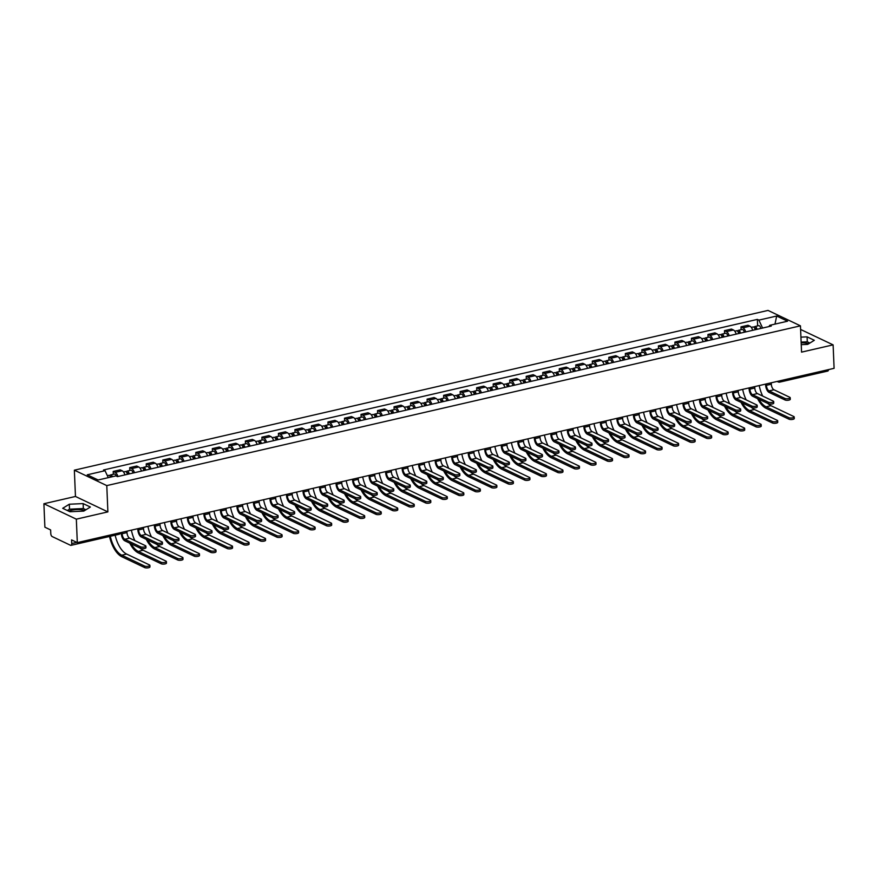 <?xml version="1.0" encoding="UTF-8"?>
<svg xmlns="http://www.w3.org/2000/svg" width="878" height="878" viewBox="0 0 878 878"><rect width="100%" height="100%" fill="white"/><g stroke="black" fill="none" stroke-linecap="round" stroke-linejoin="round"><path stroke-width="1.32" d="M801.164 342.826A9.691 3.04 177.6 0 1 808.594 343.825M68.769 511.194A9.691 3.04 177.6 0 1 71.678 510.217A9.691 3.04 177.6 0 1 84.639 510.557M43.9 503.742L76.331 519.161L77.308 542.615L834.1 368.321L833.112 344.867L801.559 352.133L800.451 325.837L768.03 310.417L74.356 470.18L75.464 496.465L43.9 503.742L44.888 527.195L50.628 529.928L50.781 533.583A2.48 1.207 -103 0 0 52.175 536.557L70.525 545.282A2.48 1.207 -103 0 0 70.986 545.348A2.48 1.207 -103 0 0 71.722 543.548L76.803 542.374M833.112 344.867L800.604 329.459M76.331 519.161L107.884 511.885L106.787 485.6L800.451 325.837M77.308 542.615L71.568 539.893L71.722 543.548M828.514 369.616A2.48 1.207 77 0 1 827.778 371.054L779.796 382.106A2.48 1.207 -103 0 0 780.542 380.657M752.709 330.315A5.718 2.777 -103 0 0 749.955 326.188L747.979 325.244L740.988 326.857L742.964 327.801A5.718 2.777 77 0 1 745.718 331.917M741.109 329.711L740.988 326.857M736.192 334.112A5.718 2.777 -103 0 0 733.437 329.996L731.462 329.052L724.471 330.666L726.446 331.61A5.718 2.777 77 0 1 729.201 335.725M724.591 333.519L724.471 330.666M719.675 337.92A5.718 2.777 -103 0 0 716.92 333.805L714.933 332.861L707.953 334.463L709.929 335.407A5.718 2.777 77 0 1 712.684 339.534M708.063 337.328L707.953 334.463M703.146 341.729A5.718 2.777 -103 0 0 700.392 337.602L698.416 336.658L691.425 338.271L693.411 339.215A5.718 2.777 77 0 1 696.155 343.342M691.546 341.125L691.425 338.271M686.629 345.537A5.718 2.777 -103 0 0 683.874 341.41L681.899 340.466L674.908 342.08L676.883 343.024A5.718 2.777 77 0 1 679.638 347.139M675.028 344.933L674.908 342.08M670.112 349.334A5.718 2.777 -103 0 0 667.357 345.219L665.37 344.275L658.39 345.888L660.366 346.821A5.718 2.777 77 0 1 663.12 350.948M658.511 348.742L658.39 345.888M653.583 353.143A5.718 2.777 -103 0 0 650.828 349.016L648.853 348.083L641.862 349.685L643.848 350.629A5.718 2.777 77 0 1 646.592 354.756M641.983 352.539L641.862 349.685M637.066 356.951A5.718 2.777 -103 0 0 634.311 352.824L632.336 351.88L625.345 353.494L627.32 354.438A5.718 2.777 77 0 1 630.075 358.553M625.465 356.347L625.345 353.494M620.548 360.748A5.718 2.777 -103 0 0 617.794 356.633L615.818 355.689L608.827 357.302L610.803 358.235A5.718 2.777 77 0 1 613.557 362.362M608.948 360.156L608.827 357.302M604.02 364.557A5.718 2.777 -103 0 0 601.265 360.43L599.29 359.497L592.299 361.099L594.285 362.043A5.718 2.777 77 0 1 597.029 366.17M592.42 363.953L592.299 361.099M587.503 368.365A5.718 2.777 -103 0 0 584.748 364.238L582.772 363.294L575.781 364.908L577.757 365.852A5.718 2.777 77 0 1 580.512 369.967M575.902 367.761L575.781 364.908M570.985 372.162A5.718 2.777 -103 0 0 568.231 368.047L566.255 367.103L559.264 368.716L561.24 369.649A5.718 2.777 77 0 1 563.994 373.776M559.385 371.57L559.264 368.716M554.457 375.971A5.718 2.777 -103 0 0 551.702 371.844L549.727 370.911L542.736 372.513L544.722 373.457A5.718 2.777 77 0 1 547.466 377.584M542.856 375.378L542.736 372.513M537.94 379.779A5.718 2.777 -103 0 0 535.185 375.652L533.209 374.708L526.218 376.322L528.194 377.266A5.718 2.777 77 0 1 530.949 381.381M526.339 379.175L526.218 376.322M521.422 383.576A5.718 2.777 -103 0 0 518.668 379.461L516.692 378.517L509.701 380.13L511.676 381.063A5.718 2.777 77 0 1 514.431 385.19M509.822 382.984L509.701 380.13M504.894 387.385A5.718 2.777 -103 0 0 502.139 383.258L500.164 382.325L493.173 383.927L495.159 384.871A5.718 2.777 77 0 1 497.903 388.998M493.293 386.792L493.173 383.927M488.377 391.193A5.718 2.777 -103 0 0 485.622 387.066L483.646 386.122L476.655 387.736L478.631 388.68A5.718 2.777 77 0 1 481.385 392.795M476.776 390.589L476.655 387.736M471.859 394.99A5.718 2.777 -103 0 0 469.104 390.875L467.129 389.931L460.138 391.544L462.113 392.488A5.718 2.777 77 0 1 464.868 396.604M460.259 394.398L460.138 391.544M455.331 398.799A5.718 2.777 -103 0 0 452.576 394.683L450.601 393.739L443.609 395.352L445.596 396.285A5.718 2.777 77 0 1 448.34 400.412M443.73 398.206L443.609 395.352M438.813 402.607A5.718 2.777 -103 0 0 436.059 398.48L434.083 397.547L427.092 399.15L429.068 400.094A5.718 2.777 77 0 1 431.822 404.22M427.213 402.003L427.092 399.15M422.296 406.415A5.718 2.777 -103 0 0 419.541 402.289L417.566 401.345L410.575 402.958L412.55 403.902A5.718 2.777 77 0 1 415.305 408.018M410.695 405.812L410.575 402.958M405.768 410.213A5.718 2.777 -103 0 0 403.013 406.097L401.037 405.153L394.046 406.766L396.033 407.699A5.718 2.777 77 0 1 398.777 411.826M394.167 409.62L394.046 406.766M389.25 414.021A5.718 2.777 -103 0 0 386.496 409.894L384.52 408.961L377.529 410.564L379.505 411.508A5.718 2.777 77 0 1 382.259 415.634M377.65 413.417L377.529 410.564M372.733 417.829A5.718 2.777 -103 0 0 369.978 413.703L368.003 412.759L361.012 414.372L362.987 415.316A5.718 2.777 77 0 1 365.742 419.432M361.132 417.226L361.012 414.372M356.205 421.627A5.718 2.777 -103 0 0 353.461 417.511L351.474 416.567L344.483 418.18L346.47 419.113A5.718 2.777 77 0 1 349.214 423.24M344.604 421.034L344.483 418.18M339.687 425.435A5.718 2.777 -103 0 0 336.932 421.308L334.957 420.375L327.966 421.978L329.941 422.922A5.718 2.777 77 0 1 332.696 427.048M328.087 424.831L327.966 421.978M323.17 429.243A5.718 2.777 -103 0 0 320.415 425.117L318.44 424.173L311.449 425.786L313.424 426.73A5.718 2.777 77 0 1 316.179 430.846M311.569 428.64L311.449 425.786M306.641 433.041A5.718 2.777 -103 0 0 303.898 428.925L301.911 427.981L294.92 429.594L296.907 430.527A5.718 2.777 77 0 1 299.65 434.654M295.041 432.448L294.92 429.594M290.124 436.849A5.718 2.777 -103 0 0 287.369 432.722L285.394 431.789L278.403 433.392L280.378 434.336A5.718 2.777 77 0 1 283.133 438.462M278.524 436.256L278.403 433.392M273.607 440.657A5.718 2.777 -103 0 0 270.852 436.531L268.877 435.587L261.885 437.2L263.861 438.144A5.718 2.777 77 0 1 266.616 442.26M262.006 440.054L261.885 437.2M257.078 444.455A5.718 2.777 -103 0 0 254.335 440.339L252.348 439.395L245.357 441.008L247.344 441.952A5.718 2.777 77 0 1 250.087 446.068M245.478 443.862L245.357 441.008M240.561 448.263A5.718 2.777 -103 0 0 237.806 444.147L235.831 443.203L228.84 444.806L230.815 445.75A5.718 2.777 77 0 1 233.57 449.876M228.96 447.67L228.84 444.806M224.044 452.071A5.718 2.777 -103 0 0 221.289 447.945L219.313 447.012L212.322 448.614L214.298 449.558A5.718 2.777 77 0 1 217.053 453.685M212.443 451.468L212.322 448.614M207.515 455.88A5.718 2.777 -103 0 0 204.772 451.753L202.785 450.809L195.794 452.422L197.78 453.366A5.718 2.777 77 0 1 200.535 457.482M195.915 455.276L195.794 452.422M190.998 459.677A5.718 2.777 -103 0 0 188.243 455.561L186.268 454.617L179.277 456.231L181.252 457.164A5.718 2.777 77 0 1 184.007 461.29M179.397 459.084L179.277 456.231M174.481 463.485A5.718 2.777 -103 0 0 171.726 459.359L169.75 458.426L162.759 460.028L164.735 460.972A5.718 2.777 77 0 1 167.489 465.099M162.88 462.882L162.759 460.028M157.952 467.294A5.718 2.777 -103 0 0 155.208 463.167L153.222 462.223L146.231 463.836L148.217 464.78A5.718 2.777 77 0 1 150.972 468.896M146.352 466.69L146.231 463.836M141.435 471.091A5.718 2.777 -103 0 0 138.68 466.975L136.705 466.031L129.714 467.645L131.689 468.578A5.718 2.777 77 0 1 134.444 472.704M129.834 470.498L129.714 467.645M124.917 474.899A5.718 2.777 -103 0 0 122.163 470.773L120.187 469.84L113.196 471.442L115.172 472.386A5.718 2.777 77 0 1 117.926 476.513M113.317 474.296L113.196 471.442M762.587 328.01L758.877 320.119L776.679 316.025L787.566 321.205L769.776 325.31L768.898 326.583L762.587 328.043M758.877 320.119L757.363 319.394L103.505 469.982L105.031 470.707L87.24 474.811L98.138 479.992L115.929 475.887L117.454 476.622L771.301 326.034L769.776 325.31M74.356 470.18L106.787 485.6M801.241 344.67L807.716 344.374L814.323 340.302L807.091 336.856L800.934 337.141M75.464 496.465L107.884 511.885M69.922 511.742L83.761 511.106L90.368 507.034L83.136 503.599L69.307 504.224L62.7 508.307L69.922 511.742M757.626 325.914L757.363 319.394M105.031 470.707L108.29 477.654M776.679 316.025L774.989 324.103M809.878 343.035L807.299 341.816L801.142 342.091M807.299 341.816L807.091 336.856M85.923 509.767L83.344 508.549L69.505 509.185L67.354 510.513M69.505 509.185L69.307 504.224M83.344 508.549L83.136 503.599M790.222 397.745L790.288 399.281A2.853 0.9 177.6 0 1 788.225 400.236A2.853 0.9 177.6 0 1 784.998 399.962L784.932 398.425A2.853 0.9 -2.4 0 0 788.159 398.7A2.853 0.9 -2.4 0 0 790.222 397.745A2.853 0.9 -2.4 0 0 789.805 397.306L773.946 389.766A4.664 2.261 77 0 1 771.323 384.191L771.268 382.797M765.572 384.103L765.605 384.915A6.278 3.04 -103 0 0 769.139 392.422L784.998 399.962M784.932 398.425L769.073 390.886A4.664 2.261 77 0 1 766.45 385.31L766.395 383.916M794.206 416.973L794.272 418.51A2.853 0.9 177.6 0 1 792.208 419.464A2.853 0.9 177.6 0 1 788.982 419.19L788.916 417.654A2.853 0.9 -2.4 0 0 792.143 417.928A2.853 0.9 -2.4 0 0 794.206 416.973A2.853 0.9 -2.4 0 0 793.789 416.534L770.95 405.68A22.367 10.854 77 0 1 767.855 403.474M756.254 329.491A1.493 0.724 -103 0 0 755.201 328.131A1.493 0.724 -103 0 0 754.839 328.548M757.023 329.316A3.106 1.504 -103 0 0 754.839 326.55A3.106 1.504 -103 0 0 754.081 327.395M760.831 328.438A3.106 1.504 -103 0 0 758.647 325.672L754.839 326.55M755.223 329.733A3.106 1.504 -103 0 0 753.039 326.967L751.294 327.373M757.56 398.579A23.991 11.633 -103 0 0 766.143 408.336L788.982 419.19M788.916 417.654L766.088 406.799A22.367 10.854 77 0 1 758.888 399.216M762.697 396.077A22.367 10.854 77 0 1 759.207 385.574M773.705 401.553L773.759 403.09A2.853 0.9 177.6 0 1 771.696 404.045A2.853 0.9 177.6 0 1 768.47 403.77L768.404 402.234A2.853 0.9 -2.4 0 0 771.641 402.508A2.853 0.9 -2.4 0 0 773.705 401.553A2.853 0.9 -2.4 0 0 773.277 401.114L757.418 393.574A4.664 2.261 77 0 1 754.806 387.999L754.751 386.605M749.055 387.911L749.088 388.713A6.278 3.04 -103 0 0 752.611 396.23L768.47 403.77M768.404 402.234L752.545 394.694A4.664 2.261 77 0 1 749.933 389.119L749.878 387.725M757.176 405.362L757.242 406.887A2.853 0.9 177.6 0 1 755.179 407.842A2.853 0.9 177.6 0 1 751.952 407.568L751.886 406.042A2.853 0.9 -2.4 0 0 755.113 406.316A2.853 0.9 -2.4 0 0 757.176 405.362A2.853 0.9 -2.4 0 0 756.759 404.923L740.9 397.372A4.664 2.261 77 0 1 738.288 391.797L738.222 390.403M732.537 391.72L732.57 392.521A6.278 3.04 -103 0 0 736.093 400.028L751.952 407.568M751.886 406.042L736.027 398.502A4.664 2.261 77 0 1 733.415 392.916L733.35 391.533M777.688 420.781L777.743 422.318A2.853 0.9 177.6 0 1 775.68 423.262A2.853 0.9 177.6 0 1 772.453 422.998L772.388 421.462A2.853 0.9 -2.4 0 0 775.625 421.736A2.853 0.9 -2.4 0 0 777.688 420.781A2.853 0.9 -2.4 0 0 777.26 420.342L754.432 409.488A22.367 10.854 77 0 1 751.338 407.282M739.737 333.3A1.493 0.724 -103 0 0 738.683 331.928A1.493 0.724 -103 0 0 738.31 332.345M740.505 333.124A3.106 1.504 -103 0 0 738.321 330.358A3.106 1.504 -103 0 0 737.564 331.204M744.314 332.246A3.106 1.504 -103 0 0 742.13 329.48L738.321 330.358M738.705 333.541A3.106 1.504 -103 0 0 736.521 330.776L734.776 331.171M741.043 402.387A23.991 11.633 -103 0 0 749.625 412.133L772.453 422.998M772.388 421.462L749.56 410.608A22.367 10.854 77 0 1 742.371 403.013M746.179 399.885A22.367 10.854 77 0 1 742.678 389.382M761.16 424.59L761.226 426.115A2.853 0.9 177.6 0 1 759.163 427.07A2.853 0.9 177.6 0 1 755.936 426.796L755.87 425.27A2.853 0.9 -2.4 0 0 759.097 425.534A2.853 0.9 -2.4 0 0 761.16 424.59A2.853 0.9 -2.4 0 0 760.743 424.14L737.915 413.286A22.367 10.854 77 0 1 734.809 411.08M723.22 337.108A1.493 0.724 -103 0 0 722.155 335.736A1.493 0.724 -103 0 0 721.793 336.153M723.977 336.932A3.106 1.504 -103 0 0 721.793 334.167A3.106 1.504 -103 0 0 721.047 335.001M727.796 336.054A3.106 1.504 -103 0 0 725.612 333.289L721.793 334.167M722.177 337.339A3.106 1.504 -103 0 0 719.993 334.573L718.248 334.979M724.526 406.185A23.991 11.633 -103 0 0 733.108 415.942L755.936 426.796M755.87 425.27L733.042 414.405A22.367 10.854 77 0 1 725.854 406.821M729.662 403.693A22.367 10.854 77 0 1 726.161 393.179M740.659 409.159L740.725 410.695A2.853 0.9 177.6 0 1 738.661 411.65A2.853 0.9 177.6 0 1 735.435 411.376L735.369 409.839A2.853 0.9 -2.4 0 0 738.596 410.114A2.853 0.9 -2.4 0 0 740.659 409.159A2.853 0.9 -2.4 0 0 740.242 408.72L724.383 401.18A4.664 2.261 77 0 1 721.76 395.605L721.705 394.211M716.009 395.517L716.042 396.329A6.278 3.04 -103 0 0 719.576 403.836L735.435 411.376M735.369 409.839L719.51 402.3A4.664 2.261 77 0 1 716.887 396.724L716.832 395.33M724.141 412.967L724.196 414.504A2.853 0.9 177.6 0 1 722.133 415.459A2.853 0.9 177.6 0 1 718.906 415.184L718.841 413.648A2.853 0.9 -2.4 0 0 722.078 413.922A2.853 0.9 -2.4 0 0 724.141 412.967A2.853 0.9 -2.4 0 0 723.713 412.528L707.855 404.988A4.664 2.261 77 0 1 705.243 399.413L705.188 398.019M699.492 399.325L699.525 400.127A6.278 3.04 -103 0 0 703.048 407.644L718.906 415.184M718.841 413.648L702.982 406.108A4.664 2.261 77 0 1 700.37 400.533L700.315 399.139M707.613 416.776L707.679 418.301A2.853 0.9 177.6 0 1 705.616 419.256A2.853 0.9 177.6 0 1 702.389 418.993L702.323 417.456A2.853 0.9 -2.4 0 0 705.55 417.73A2.853 0.9 -2.4 0 0 707.613 416.776A2.853 0.9 -2.4 0 0 707.196 416.337L691.337 408.797A4.664 2.261 77 0 1 688.725 403.211L688.659 401.817M682.974 403.134L683.007 403.935A6.278 3.04 -103 0 0 686.53 411.442L702.389 418.993M702.323 417.456L686.464 409.916A4.664 2.261 77 0 1 683.852 404.341L683.786 402.947M744.643 428.387L744.709 429.924A2.853 0.9 177.6 0 1 742.645 430.878A2.853 0.9 177.6 0 1 739.419 430.604L739.353 429.068A2.853 0.9 -2.4 0 0 742.579 429.342A2.853 0.9 -2.4 0 0 744.643 428.387A2.853 0.9 -2.4 0 0 744.226 427.948L721.387 417.094A22.367 10.854 77 0 1 718.292 414.888M706.691 340.905A1.493 0.724 -103 0 0 705.638 339.545A1.493 0.724 -103 0 0 705.275 339.962M707.459 340.73A3.106 1.504 -103 0 0 705.275 337.964A3.106 1.504 -103 0 0 704.518 338.809M711.268 339.852A3.106 1.504 -103 0 0 709.084 337.086L705.275 337.964M705.66 341.147A3.106 1.504 -103 0 0 703.476 338.381L701.731 338.787M707.997 409.993A23.991 11.633 -103 0 0 716.58 419.75L739.419 430.604M739.353 429.068L716.525 418.213A22.367 10.854 77 0 1 709.325 410.63M713.134 407.502A22.367 10.854 77 0 1 709.644 396.988M728.125 432.195L728.18 433.732A2.853 0.9 177.6 0 1 726.117 434.676A2.853 0.9 177.6 0 1 722.89 434.412L722.824 432.876A2.853 0.9 -2.4 0 0 726.062 433.15A2.853 0.9 -2.4 0 0 728.125 432.195A2.853 0.9 -2.4 0 0 727.697 431.756L704.869 420.902A22.367 10.854 77 0 1 701.774 418.696M690.174 344.714A1.493 0.724 -103 0 0 689.12 343.342A1.493 0.724 -103 0 0 688.747 343.759M690.942 344.538A3.106 1.504 -103 0 0 688.758 341.772A3.106 1.504 -103 0 0 688.001 342.618M694.75 343.66A3.106 1.504 -103 0 0 692.566 340.894L688.758 341.772M689.142 344.955A3.106 1.504 -103 0 0 686.958 342.19L685.213 342.585M691.48 413.801A23.991 11.633 -103 0 0 700.062 423.547L722.89 434.412M722.824 432.876L699.996 422.022A22.367 10.854 77 0 1 692.808 414.427M696.616 411.299A22.367 10.854 77 0 1 693.115 400.796M711.597 436.004L711.663 437.529A2.853 0.9 177.6 0 1 709.6 438.484A2.853 0.9 177.6 0 1 706.373 438.21L706.307 436.684A2.853 0.9 -2.4 0 0 709.534 436.959A2.853 0.9 -2.4 0 0 711.597 436.004A2.853 0.9 -2.4 0 0 711.18 435.565L688.352 424.7A22.367 10.854 77 0 1 685.257 422.505M673.656 348.522A1.493 0.724 -103 0 0 672.592 347.15A1.493 0.724 -103 0 0 672.23 347.567M674.414 348.346A3.106 1.504 -103 0 0 672.23 345.581A3.106 1.504 -103 0 0 671.483 346.415M678.233 347.469A3.106 1.504 -103 0 0 676.049 344.703L672.23 345.581M672.614 348.764A3.106 1.504 -103 0 0 670.43 345.987L668.696 346.393M674.962 417.61A23.991 11.633 -103 0 0 683.545 427.356L706.373 438.21M706.307 436.684L683.479 425.83A22.367 10.854 77 0 1 676.29 418.235M680.099 415.107A22.367 10.854 77 0 1 676.598 404.604M691.096 420.584L691.162 422.109A2.853 0.9 177.6 0 1 689.098 423.064A2.853 0.9 177.6 0 1 685.872 422.79L685.806 421.264A2.853 0.9 -2.4 0 0 689.032 421.528A2.853 0.9 -2.4 0 0 691.096 420.584A2.853 0.9 -2.4 0 0 690.679 420.134L674.82 412.594A4.664 2.261 77 0 1 672.197 407.019L672.142 405.625M666.446 406.931L666.479 407.743A6.278 3.04 -103 0 0 670.013 415.25L685.872 422.79M685.806 421.264L669.947 413.714A4.664 2.261 77 0 1 667.324 408.138L667.269 406.744M695.08 439.801L695.146 441.338A2.853 0.9 177.6 0 1 693.082 442.292A2.853 0.9 177.6 0 1 689.856 442.018L689.79 440.482A2.853 0.9 -2.4 0 0 693.016 440.756A2.853 0.9 -2.4 0 0 695.08 439.801A2.853 0.9 -2.4 0 0 694.663 439.362L671.824 428.508A22.367 10.854 77 0 1 668.729 426.302M657.128 352.319A1.493 0.724 -103 0 0 656.075 350.959A1.493 0.724 -103 0 0 655.712 351.376M657.896 352.144A3.106 1.504 -103 0 0 655.712 349.378A3.106 1.504 -103 0 0 654.955 350.223M661.705 351.266A3.106 1.504 -103 0 0 659.521 348.5L655.712 349.378M656.096 352.561A3.106 1.504 -103 0 0 653.912 349.795L652.167 350.201M658.434 421.407A23.991 11.633 -103 0 0 667.017 431.164L689.856 442.018M689.79 440.482L666.962 429.627A22.367 10.854 77 0 1 659.762 422.044M663.57 418.916A22.367 10.854 77 0 1 660.08 408.402M674.578 424.381L674.633 425.918A2.853 0.9 177.6 0 1 672.57 426.873A2.853 0.9 177.6 0 1 669.343 426.598L669.277 425.062A2.853 0.9 -2.4 0 0 672.515 425.336A2.853 0.9 -2.4 0 0 674.578 424.381A2.853 0.9 -2.4 0 0 674.15 423.942L658.291 416.402A4.664 2.261 77 0 1 655.679 410.827L655.625 409.433M649.929 410.739L649.961 411.541A6.278 3.04 -103 0 0 653.484 419.058L669.343 426.598M669.277 425.062L653.419 417.522A4.664 2.261 77 0 1 650.807 411.947L650.752 410.553M678.562 443.609L678.617 445.146A2.853 0.9 177.6 0 1 676.554 446.101A2.853 0.9 177.6 0 1 673.327 445.826L673.261 444.29A2.853 0.9 -2.4 0 0 676.499 444.564A2.853 0.9 -2.4 0 0 678.562 443.609A2.853 0.9 -2.4 0 0 678.134 443.171L655.306 432.316A22.367 10.854 77 0 1 652.211 430.11M640.611 356.128A1.493 0.724 -103 0 0 639.557 354.756A1.493 0.724 -103 0 0 639.184 355.173M641.379 355.952A3.106 1.504 -103 0 0 639.195 353.186A3.106 1.504 -103 0 0 638.438 354.032M645.187 355.074A3.106 1.504 -103 0 0 643.003 352.308L639.195 353.186M639.579 356.369A3.106 1.504 -103 0 0 637.395 353.604L635.65 353.999M641.917 425.215A23.991 11.633 -103 0 0 650.499 434.972L673.327 445.826M673.261 444.29L650.433 433.436A22.367 10.854 77 0 1 643.245 425.852M647.053 422.713A22.367 10.854 77 0 1 643.552 412.21M658.05 428.19L658.116 429.726A2.853 0.9 177.6 0 1 656.053 430.67A2.853 0.9 177.6 0 1 652.826 430.407L652.76 428.87A2.853 0.9 -2.4 0 0 655.987 429.144A2.853 0.9 -2.4 0 0 658.05 428.19A2.853 0.9 -2.4 0 0 657.633 427.751L641.774 420.211A4.664 2.261 77 0 1 639.162 414.625L639.096 413.231M633.411 414.548L633.444 415.349A6.278 3.04 -103 0 0 636.967 422.856L652.826 430.407M652.76 428.87L636.901 421.33A4.664 2.261 77 0 1 634.289 415.755L634.223 414.361M662.034 447.418L662.1 448.943A2.853 0.9 177.6 0 1 660.036 449.898A2.853 0.9 177.6 0 1 656.81 449.624L656.744 448.098A2.853 0.9 -2.4 0 0 659.971 448.373A2.853 0.9 -2.4 0 0 662.034 447.418A2.853 0.9 -2.4 0 0 661.617 446.979L638.789 436.114A22.367 10.854 77 0 1 635.694 433.919M624.093 359.936A1.493 0.724 -103 0 0 623.029 358.564A1.493 0.724 -103 0 0 622.667 358.981M624.851 359.76A3.106 1.504 -103 0 0 622.667 356.995A3.106 1.504 -103 0 0 621.92 357.829M628.67 358.882A3.106 1.504 -103 0 0 626.486 356.117L622.667 356.995M623.051 360.178A3.106 1.504 -103 0 0 620.867 357.401L619.133 357.807M625.399 429.024A23.991 11.633 -103 0 0 633.982 438.77L656.81 449.624M656.744 448.098L633.916 437.244A22.367 10.854 77 0 1 626.727 429.649M630.536 426.521A22.367 10.854 77 0 1 627.035 416.018M641.533 431.998L641.598 433.523A2.853 0.9 177.6 0 1 639.535 434.478A2.853 0.9 177.6 0 1 636.309 434.204L636.243 432.678A2.853 0.9 -2.4 0 0 639.469 432.942A2.853 0.9 -2.4 0 0 641.533 431.998A2.853 0.9 -2.4 0 0 641.116 431.548L625.257 424.008A4.664 2.261 77 0 1 622.634 418.433L622.579 417.039M616.883 418.356L616.927 419.157A6.278 3.04 -103 0 0 620.45 426.664L636.309 434.204M636.243 432.678L620.384 425.128A4.664 2.261 77 0 1 617.761 419.552L617.706 418.158M645.517 451.226L645.582 452.752A2.853 0.9 177.6 0 1 643.519 453.706A2.853 0.9 177.6 0 1 640.292 453.432L640.227 451.907A2.853 0.9 -2.4 0 0 643.453 452.17A2.853 0.9 -2.4 0 0 645.517 451.226A2.853 0.9 -2.4 0 0 645.1 450.776L622.261 439.922A22.367 10.854 77 0 1 619.166 437.716M607.565 363.744A1.493 0.724 -103 0 0 606.511 362.373A1.493 0.724 -103 0 0 606.149 362.79M608.333 363.569A3.106 1.504 -103 0 0 606.149 360.792A3.106 1.504 -103 0 0 605.392 361.637M612.142 362.691A3.106 1.504 -103 0 0 609.958 359.914L606.149 360.792M606.533 363.975A3.106 1.504 -103 0 0 604.349 361.209L602.604 361.615M608.871 432.821A23.991 11.633 -103 0 0 617.453 442.578L640.292 453.432M640.227 451.907L617.399 441.041A22.367 10.854 77 0 1 610.199 433.458M614.007 430.33A22.367 10.854 77 0 1 610.517 419.816M625.015 435.795L625.07 437.332A2.853 0.9 177.6 0 1 623.007 438.287A2.853 0.9 177.6 0 1 619.78 438.012L619.714 436.476A2.853 0.9 -2.4 0 0 622.952 436.75A2.853 0.9 -2.4 0 0 625.015 435.795A2.853 0.9 -2.4 0 0 624.587 435.356L608.728 427.816A4.664 2.261 77 0 1 606.116 422.241L606.061 420.847M600.365 422.153L600.398 422.955A6.278 3.04 -103 0 0 603.921 430.472L619.78 438.012M619.714 436.476L603.866 428.936A4.664 2.261 77 0 1 601.243 423.361L601.189 421.967M628.999 455.024L629.054 456.56A2.853 0.9 177.6 0 1 626.991 457.515A2.853 0.9 177.6 0 1 623.764 457.24L623.698 455.704A2.853 0.9 -2.4 0 0 626.936 455.978A2.853 0.9 -2.4 0 0 628.999 455.024A2.853 0.9 -2.4 0 0 628.571 454.584L605.743 443.73A22.367 10.854 77 0 1 602.648 441.524M591.048 367.542A1.493 0.724 -103 0 0 589.994 366.181A1.493 0.724 -103 0 0 589.621 366.598M591.816 367.366A3.106 1.504 -103 0 0 589.632 364.6A3.106 1.504 -103 0 0 588.875 365.446M595.624 366.488A3.106 1.504 -103 0 0 593.44 363.722L589.632 364.6M590.016 367.783A3.106 1.504 -103 0 0 587.832 365.018L586.087 365.413M592.354 436.629A23.991 11.633 -103 0 0 600.936 446.386L623.764 457.24M623.698 455.704L600.87 444.85A22.367 10.854 77 0 1 593.682 437.266M597.49 434.127A22.367 10.854 77 0 1 594 423.624M608.487 439.604L608.553 441.14A2.853 0.9 177.6 0 1 606.489 442.084A2.853 0.9 177.6 0 1 603.263 441.821L603.197 440.284A2.853 0.9 -2.4 0 0 606.424 440.558A2.853 0.9 -2.4 0 0 608.487 439.604A2.853 0.9 -2.4 0 0 608.07 439.165L592.211 431.625A4.664 2.261 77 0 1 589.599 426.039L589.533 424.656M583.848 425.962L583.881 426.763A6.278 3.04 -103 0 0 587.404 434.281L603.263 441.821M603.197 440.284L587.338 432.744A4.664 2.261 77 0 1 584.726 427.169L584.66 425.775M612.471 458.832L612.537 460.368A2.853 0.9 177.6 0 1 610.473 461.312A2.853 0.9 177.6 0 1 607.247 461.049L607.181 459.512A2.853 0.9 -2.4 0 0 610.408 459.787A2.853 0.9 -2.4 0 0 612.471 458.832A2.853 0.9 -2.4 0 0 612.054 458.393L589.226 447.528A22.367 10.854 77 0 1 586.131 445.333M574.53 371.35A1.493 0.724 -103 0 0 573.466 369.978A1.493 0.724 -103 0 0 573.104 370.395M575.288 371.174A3.106 1.504 -103 0 0 573.104 368.409A3.106 1.504 -103 0 0 572.357 369.254M579.107 370.296A3.106 1.504 -103 0 0 576.923 367.531L573.104 368.409M573.488 371.592A3.106 1.504 -103 0 0 571.304 368.826L569.57 369.221M575.836 440.438A23.991 11.633 -103 0 0 584.419 450.184L607.247 461.049M607.181 459.512L584.353 448.658A22.367 10.854 77 0 1 577.164 441.063M580.973 437.935A22.367 10.854 77 0 1 577.472 427.432M591.97 443.412L592.035 444.937A2.853 0.9 177.6 0 1 589.972 445.892A2.853 0.9 177.6 0 1 586.745 445.618L586.68 444.092A2.853 0.9 -2.4 0 0 589.906 444.356A2.853 0.9 -2.4 0 0 591.97 443.412A2.853 0.9 -2.4 0 0 591.553 442.962L575.694 435.422A4.664 2.261 77 0 1 573.071 429.847L573.016 428.453M567.32 429.77L567.364 430.571A6.278 3.04 -103 0 0 570.887 438.078L586.745 445.618M586.68 444.092L570.821 436.553A4.664 2.261 77 0 1 568.198 430.966L568.143 429.572M595.953 462.64L596.019 464.166A2.853 0.9 177.6 0 1 593.956 465.12A2.853 0.9 177.6 0 1 590.729 464.846L590.664 463.321A2.853 0.9 -2.4 0 0 593.89 463.584A2.853 0.9 -2.4 0 0 595.953 462.64A2.853 0.9 -2.4 0 0 595.536 462.19L572.697 451.336A22.367 10.854 77 0 1 569.602 449.13M558.002 375.158A1.493 0.724 -103 0 0 556.948 373.787A1.493 0.724 -103 0 0 556.586 374.204M558.77 374.983A3.106 1.504 -103 0 0 556.586 372.206A3.106 1.504 -103 0 0 555.829 373.051M562.578 374.105A3.106 1.504 -103 0 0 560.394 371.328L556.586 372.206M556.97 375.389A3.106 1.504 -103 0 0 554.786 372.623L553.041 373.029M559.308 444.235A23.991 11.633 -103 0 0 567.89 453.992L590.729 464.846M590.664 463.321L567.836 452.455A22.367 10.854 77 0 1 560.636 444.872M564.444 441.744A22.367 10.854 77 0 1 560.954 431.23M575.452 447.209L575.507 448.746A2.853 0.9 177.6 0 1 573.444 449.701A2.853 0.9 177.6 0 1 570.217 449.426L570.151 447.89A2.853 0.9 -2.4 0 0 573.389 448.164A2.853 0.9 -2.4 0 0 575.452 447.209A2.853 0.9 -2.4 0 0 575.024 446.77L559.165 439.23A4.664 2.261 77 0 1 556.553 433.655L556.498 432.261M550.802 433.567L550.835 434.369A6.278 3.04 -103 0 0 554.358 441.886L570.217 449.426M570.151 447.89L554.303 440.35A4.664 2.261 77 0 1 551.68 434.775L551.625 433.381M579.436 466.437L579.491 467.974A2.853 0.9 177.6 0 1 577.439 468.929A2.853 0.9 177.6 0 1 574.201 468.654L574.135 467.118A2.853 0.9 -2.4 0 0 577.373 467.392A2.853 0.9 -2.4 0 0 579.436 466.437A2.853 0.9 -2.4 0 0 579.008 465.998L556.18 455.144A22.367 10.854 77 0 1 553.085 452.938M541.485 378.956A1.493 0.724 -103 0 0 540.431 377.595A1.493 0.724 -103 0 0 540.058 378.012M542.253 378.78A3.106 1.504 -103 0 0 540.069 376.014A3.106 1.504 -103 0 0 539.311 376.86M546.061 377.902A3.106 1.504 -103 0 0 543.877 375.136L540.069 376.014M540.453 379.197A3.106 1.504 -103 0 0 538.269 376.432L536.524 376.827M542.791 448.043A23.991 11.633 -103 0 0 551.373 457.8L574.201 468.654M574.135 467.118L551.307 456.264A22.367 10.854 77 0 1 544.119 448.68M547.927 445.541A22.367 10.854 77 0 1 544.437 435.038M558.924 451.018L558.99 452.554A2.853 0.9 177.6 0 1 556.926 453.498A2.853 0.9 177.6 0 1 553.7 453.235L553.634 451.698A2.853 0.9 -2.4 0 0 556.861 451.972A2.853 0.9 -2.4 0 0 558.924 451.018A2.853 0.9 -2.4 0 0 558.507 450.579L542.648 443.039A4.664 2.261 77 0 1 540.036 437.453L539.97 436.07M534.285 437.376L534.318 438.177A6.278 3.04 -103 0 0 537.841 445.695L553.7 453.235M553.634 451.698L537.775 444.158A4.664 2.261 77 0 1 535.163 438.583L535.097 437.189M562.908 470.246L562.974 471.782A2.853 0.9 177.6 0 1 560.91 472.726A2.853 0.9 177.6 0 1 557.684 472.463L557.618 470.926A2.853 0.9 -2.4 0 0 560.844 471.201A2.853 0.9 -2.4 0 0 562.908 470.246A2.853 0.9 -2.4 0 0 562.491 469.807L539.663 458.953A22.367 10.854 77 0 1 536.568 456.747M524.967 382.764A1.493 0.724 -103 0 0 523.903 381.392A1.493 0.724 -103 0 0 523.54 381.809M525.724 382.589A3.106 1.504 -103 0 0 523.54 379.823A3.106 1.504 -103 0 0 522.794 380.668M529.544 381.71A3.106 1.504 -103 0 0 527.36 378.945L523.54 379.823M523.925 383.006A3.106 1.504 -103 0 0 521.741 380.24L520.006 380.635M526.273 451.852A23.991 11.633 -103 0 0 534.856 461.598L557.684 472.463M557.618 470.926L534.79 460.072A22.367 10.854 77 0 1 527.601 452.477M531.409 449.349A22.367 10.854 77 0 1 527.908 438.846M542.406 454.826L542.472 456.351A2.853 0.9 177.6 0 1 540.409 457.306A2.853 0.9 177.6 0 1 537.182 457.032L537.116 455.506A2.853 0.9 -2.4 0 0 540.343 455.781A2.853 0.9 -2.4 0 0 542.406 454.826A2.853 0.9 -2.4 0 0 541.989 454.387L526.131 446.836A4.664 2.261 77 0 1 523.507 441.261L523.453 439.867M517.757 441.184L517.8 441.985A6.278 3.04 -103 0 0 521.323 449.492L537.182 457.032M537.116 455.506L521.258 447.967A4.664 2.261 77 0 1 518.635 442.38L518.58 440.997M546.39 474.054L546.456 475.58A2.853 0.9 177.6 0 1 544.393 476.534A2.853 0.9 177.6 0 1 541.166 476.26L541.1 474.735A2.853 0.9 -2.4 0 0 544.327 474.998A2.853 0.9 -2.4 0 0 546.39 474.054A2.853 0.9 -2.4 0 0 545.973 473.604L523.134 462.75A22.367 10.854 77 0 1 520.039 460.544M508.439 386.572A1.493 0.724 -103 0 0 507.385 385.201A1.493 0.724 -103 0 0 507.023 385.618M509.207 386.397A3.106 1.504 -103 0 0 507.023 383.631A3.106 1.504 -103 0 0 506.266 384.465M513.015 385.519A3.106 1.504 -103 0 0 510.831 382.753L507.023 383.631M507.407 386.803A3.106 1.504 -103 0 0 505.223 384.037L503.478 384.443M509.745 455.649A23.991 11.633 -103 0 0 518.327 465.406L541.166 476.26M541.1 474.735L518.272 463.869A22.367 10.854 77 0 1 511.073 456.286M514.881 453.158A22.367 10.854 77 0 1 511.391 442.644M525.889 458.623L525.944 460.16A2.853 0.9 177.6 0 1 523.892 461.115A2.853 0.9 177.6 0 1 520.654 460.84L520.588 459.304A2.853 0.9 -2.4 0 0 523.826 459.578A2.853 0.9 -2.4 0 0 525.889 458.623A2.853 0.9 -2.4 0 0 525.461 458.184L509.602 450.644A4.664 2.261 77 0 1 506.99 445.069L506.935 443.675M501.239 444.981L501.272 445.794A6.278 3.04 -103 0 0 504.795 453.3L520.654 460.84M520.588 459.304L504.74 451.764A4.664 2.261 77 0 1 502.117 446.189L502.062 444.795M529.873 477.851L529.939 479.388A2.853 0.9 177.6 0 1 527.876 480.343A2.853 0.9 177.6 0 1 524.638 480.068L524.572 478.532A2.853 0.9 -2.4 0 0 527.81 478.806A2.853 0.9 -2.4 0 0 529.873 477.851A2.853 0.9 -2.4 0 0 529.445 477.412L506.617 466.558A22.367 10.854 77 0 1 503.522 464.352M491.921 390.37A1.493 0.724 -103 0 0 490.868 389.009A1.493 0.724 -103 0 0 490.495 389.426M492.69 390.194A3.106 1.504 -103 0 0 490.506 387.428A3.106 1.504 -103 0 0 489.748 388.274M496.498 389.316A3.106 1.504 -103 0 0 494.314 386.55L490.506 387.428M490.89 390.611A3.106 1.504 -103 0 0 488.706 387.846L486.961 388.252M493.227 459.457A23.991 11.633 -103 0 0 501.81 469.214L524.638 480.068M524.572 478.532L501.744 467.678A22.367 10.854 77 0 1 494.555 460.094M498.364 456.966A22.367 10.854 77 0 1 494.874 446.452M509.361 462.432L509.427 463.968A2.853 0.9 177.6 0 1 507.363 464.923A2.853 0.9 177.6 0 1 504.137 464.649L504.071 463.112A2.853 0.9 -2.4 0 0 507.297 463.386A2.853 0.9 -2.4 0 0 509.361 462.432A2.853 0.9 -2.4 0 0 508.944 461.993L493.085 454.453A4.664 2.261 77 0 1 490.473 448.877L490.407 447.484M484.722 448.79L484.755 449.591A6.278 3.04 -103 0 0 488.278 457.109L504.137 464.649M504.071 463.112L488.212 455.572A4.664 2.261 77 0 1 485.6 449.997L485.534 448.603M513.345 481.66L513.41 483.196A2.853 0.9 177.6 0 1 511.347 484.14A2.853 0.9 177.6 0 1 508.121 483.877L508.055 482.34A2.853 0.9 -2.4 0 0 511.281 482.615A2.853 0.9 -2.4 0 0 513.345 481.66A2.853 0.9 -2.4 0 0 512.928 481.221L490.1 470.367A22.367 10.854 77 0 1 487.005 468.161M475.404 394.178A1.493 0.724 -103 0 0 474.339 392.806A1.493 0.724 -103 0 0 473.977 393.223M476.161 394.002A3.106 1.504 -103 0 0 473.977 391.237A3.106 1.504 -103 0 0 473.231 392.082M479.981 393.124A3.106 1.504 -103 0 0 477.797 390.359L473.977 391.237M474.361 394.42A3.106 1.504 -103 0 0 472.177 391.654L470.443 392.049M476.71 463.266A23.991 11.633 -103 0 0 485.293 473.012L508.121 483.877M508.055 482.34L485.227 471.486A22.367 10.854 77 0 1 478.038 463.891M481.846 460.763A22.367 10.854 77 0 1 478.345 450.26M492.843 466.24L492.909 467.765A2.853 0.9 177.6 0 1 490.846 468.72A2.853 0.9 177.6 0 1 487.619 468.446L487.553 466.92A2.853 0.9 -2.4 0 0 490.78 467.195A2.853 0.9 -2.4 0 0 492.843 466.24A2.853 0.9 -2.4 0 0 492.426 465.801L476.567 458.25A4.664 2.261 77 0 1 473.944 452.675L473.89 451.281M468.204 452.598L468.237 453.399A6.278 3.04 -103 0 0 471.76 460.906L487.619 468.446M487.553 466.92L471.695 459.381A4.664 2.261 77 0 1 469.071 453.794L469.017 452.411M496.827 485.468L496.893 486.994A2.853 0.9 177.6 0 1 494.83 487.948A2.853 0.9 177.6 0 1 491.603 487.674L491.537 486.149A2.853 0.9 -2.4 0 0 494.764 486.412A2.853 0.9 -2.4 0 0 496.827 485.468A2.853 0.9 -2.4 0 0 496.41 485.029L473.582 474.164A22.367 10.854 77 0 1 470.476 471.969M458.876 397.986A1.493 0.724 -103 0 0 457.822 396.615A1.493 0.724 -103 0 0 457.46 397.032M459.644 397.811A3.106 1.504 -103 0 0 457.46 395.045A3.106 1.504 -103 0 0 456.703 395.879M463.452 396.933A3.106 1.504 -103 0 0 461.268 394.167L457.46 395.045M457.844 398.228A3.106 1.504 -103 0 0 455.66 395.451L453.915 395.857M460.182 467.074A23.991 11.633 -103 0 0 468.764 476.82L491.603 487.674M491.537 486.149L468.709 475.294A22.367 10.854 77 0 1 461.521 467.7M465.318 464.572A22.367 10.854 77 0 1 461.828 454.058M476.326 470.048L476.381 471.574A2.853 0.9 177.6 0 1 474.329 472.529A2.853 0.9 177.6 0 1 471.091 472.254L471.025 470.729A2.853 0.9 -2.4 0 0 474.263 470.992A2.853 0.9 -2.4 0 0 476.326 470.048A2.853 0.9 -2.4 0 0 475.898 469.598L460.039 462.058A4.664 2.261 77 0 1 457.427 456.483L457.372 455.089M451.676 456.395L451.709 457.208A6.278 3.04 -103 0 0 455.232 464.714L471.091 472.254M471.025 470.729L455.177 463.178A4.664 2.261 77 0 1 452.554 457.603L452.499 456.209M480.31 489.265L480.376 490.802A2.853 0.9 177.6 0 1 478.312 491.757A2.853 0.9 177.6 0 1 475.075 491.482L475.009 489.946A2.853 0.9 -2.4 0 0 478.247 490.22A2.853 0.9 -2.4 0 0 480.31 489.265A2.853 0.9 -2.4 0 0 479.882 488.826L457.054 477.972A22.367 10.854 77 0 1 453.959 475.766M442.358 401.784A1.493 0.724 -103 0 0 441.305 400.423A1.493 0.724 -103 0 0 440.932 400.84M443.127 401.608A3.106 1.504 -103 0 0 440.943 398.842A3.106 1.504 -103 0 0 440.185 399.688M446.935 400.73A3.106 1.504 -103 0 0 444.751 397.964L440.943 398.842M441.327 402.025A3.106 1.504 -103 0 0 439.143 399.26L437.398 399.666M443.664 470.871A23.991 11.633 -103 0 0 452.247 480.628L475.075 491.482M475.009 489.946L452.181 479.092A22.367 10.854 77 0 1 444.992 471.508M448.801 468.38A22.367 10.854 77 0 1 445.311 457.866M459.798 473.846L459.863 475.382A2.853 0.9 177.6 0 1 457.8 476.337A2.853 0.9 177.6 0 1 454.574 476.063L454.508 474.526A2.853 0.9 -2.4 0 0 457.734 474.8A2.853 0.9 -2.4 0 0 459.798 473.846A2.853 0.9 -2.4 0 0 459.381 473.407L443.522 465.867A4.664 2.261 77 0 1 440.91 460.291L440.844 458.898M435.159 460.204L435.192 461.005A6.278 3.04 -103 0 0 438.715 468.523L454.574 476.063M454.508 474.526L438.649 466.986A4.664 2.261 77 0 1 436.037 461.411L435.971 460.017M463.782 493.074L463.847 494.61A2.853 0.9 177.6 0 1 461.784 495.565A2.853 0.9 177.6 0 1 458.557 495.291L458.492 493.754A2.853 0.9 -2.4 0 0 461.718 494.029A2.853 0.9 -2.4 0 0 463.782 493.074A2.853 0.9 -2.4 0 0 463.364 492.635L440.536 481.781A22.367 10.854 77 0 1 437.442 479.575M425.841 405.592A1.493 0.724 -103 0 0 424.776 404.22A1.493 0.724 -103 0 0 424.414 404.637M426.598 405.416A3.106 1.504 -103 0 0 424.414 402.651A3.106 1.504 -103 0 0 423.668 403.496M430.418 404.538A3.106 1.504 -103 0 0 428.234 401.773L424.414 402.651M424.798 405.834A3.106 1.504 -103 0 0 422.614 403.068L420.88 403.463M427.147 474.68A23.991 11.633 -103 0 0 435.729 484.436L458.557 495.291M458.492 493.754L435.664 482.9A22.367 10.854 77 0 1 428.475 475.305M432.283 472.177A22.367 10.854 77 0 1 428.782 461.674M443.28 477.654L443.346 479.19A2.853 0.9 177.6 0 1 441.283 480.134A2.853 0.9 177.6 0 1 438.056 479.871L437.99 478.334A2.853 0.9 -2.4 0 0 441.217 478.609A2.853 0.9 -2.4 0 0 443.28 477.654A2.853 0.9 -2.4 0 0 442.863 477.215L427.004 469.675A4.664 2.261 77 0 1 424.381 464.089L424.326 462.695M418.641 464.012L418.674 464.813A6.278 3.04 -103 0 0 422.197 472.32L438.056 479.871M437.99 478.334L422.131 470.795A4.664 2.261 77 0 1 419.508 465.219L419.454 463.825M447.264 496.882L447.33 498.408A2.853 0.9 177.6 0 1 445.267 499.362A2.853 0.9 177.6 0 1 442.04 499.088L441.974 497.563A2.853 0.9 -2.4 0 0 445.201 497.837A2.853 0.9 -2.4 0 0 447.264 496.882A2.853 0.9 -2.4 0 0 446.847 496.443L424.019 485.578A22.367 10.854 77 0 1 420.913 483.383M409.313 409.4A1.493 0.724 -103 0 0 408.259 408.029A1.493 0.724 -103 0 0 407.897 408.446M410.081 409.225A3.106 1.504 -103 0 0 407.897 406.459A3.106 1.504 -103 0 0 407.14 407.293M413.889 408.347A3.106 1.504 -103 0 0 411.705 405.581L407.897 406.459M408.281 409.642A3.106 1.504 -103 0 0 406.097 406.865L404.352 407.271M410.619 478.488A23.991 11.633 -103 0 0 419.201 488.234L442.04 499.088M441.974 497.563L419.146 486.708A22.367 10.854 77 0 1 411.958 479.114M415.755 475.986A22.367 10.854 77 0 1 412.265 465.483M426.763 481.462L426.829 482.988A2.853 0.9 177.6 0 1 424.765 483.943A2.853 0.9 177.6 0 1 421.528 483.668L421.462 482.143A2.853 0.9 -2.4 0 0 424.7 482.406A2.853 0.9 -2.4 0 0 426.763 481.462A2.853 0.9 -2.4 0 0 426.335 481.012L410.476 473.472A4.664 2.261 77 0 1 407.864 467.897L407.809 466.503M402.113 467.82L402.146 468.622A6.278 3.04 -103 0 0 405.669 476.128L421.528 483.668M421.462 482.143L405.614 474.592A4.664 2.261 77 0 1 402.991 469.017L402.936 467.623M430.747 500.679L430.813 502.216A2.853 0.9 177.6 0 1 428.749 503.171A2.853 0.9 177.6 0 1 425.512 502.896L425.457 501.36A2.853 0.9 -2.4 0 0 428.683 501.634A2.853 0.9 -2.4 0 0 430.747 500.679A2.853 0.9 -2.4 0 0 430.319 500.24L407.491 489.386A22.367 10.854 77 0 1 404.396 487.18M392.795 413.209A1.493 0.724 -103 0 0 391.742 411.837A1.493 0.724 -103 0 0 391.368 412.254M393.563 413.022A3.106 1.504 -103 0 0 391.379 410.256A3.106 1.504 -103 0 0 390.622 411.102M397.372 412.144A3.106 1.504 -103 0 0 395.188 409.378L391.379 410.256M391.764 413.439A3.106 1.504 -103 0 0 389.58 410.674L387.835 411.08M394.101 482.285A23.991 11.633 -103 0 0 402.684 492.042L425.512 502.896M425.457 501.36L402.618 490.506A22.367 10.854 77 0 1 395.429 482.922M399.238 479.794A22.367 10.854 77 0 1 395.748 469.28M410.235 485.26L410.3 486.796A2.853 0.9 177.6 0 1 408.237 487.751A2.853 0.9 177.6 0 1 405.01 487.477L404.945 485.94A2.853 0.9 -2.4 0 0 408.171 486.214A2.853 0.9 -2.4 0 0 410.235 485.26A2.853 0.9 -2.4 0 0 409.817 484.821L393.959 477.281A4.664 2.261 77 0 1 391.347 471.705L391.281 470.312M385.596 471.618L385.629 472.419A6.278 3.04 -103 0 0 389.152 479.937L405.01 487.477M404.945 485.94L389.086 478.4A4.664 2.261 77 0 1 386.474 472.825L386.408 471.431M414.218 504.488L414.284 506.024A2.853 0.9 177.6 0 1 412.221 506.979A2.853 0.9 177.6 0 1 408.994 506.705L408.928 505.168A2.853 0.9 -2.4 0 0 412.155 505.443A2.853 0.9 -2.4 0 0 414.218 504.488A2.853 0.9 -2.4 0 0 413.801 504.049L390.973 493.195A22.367 10.854 77 0 1 387.878 490.989M376.278 417.006A1.493 0.724 -103 0 0 375.213 415.634A1.493 0.724 -103 0 0 374.851 416.051M377.035 416.83A3.106 1.504 -103 0 0 374.851 414.065A3.106 1.504 -103 0 0 374.105 414.91M380.854 415.952A3.106 1.504 -103 0 0 378.67 413.187L374.851 414.065M375.235 417.248A3.106 1.504 -103 0 0 373.051 414.482L371.317 414.877M377.584 486.094A23.991 11.633 -103 0 0 386.166 495.85L408.994 506.705M408.928 505.168L386.101 494.314A22.367 10.854 77 0 1 378.912 486.73M382.72 483.591A22.367 10.854 77 0 1 379.219 473.088M393.717 489.068L393.783 490.604A2.853 0.9 177.6 0 1 391.72 491.548A2.853 0.9 177.6 0 1 388.493 491.285L388.427 489.748A2.853 0.9 -2.4 0 0 391.654 490.023A2.853 0.9 -2.4 0 0 393.717 489.068A2.853 0.9 -2.4 0 0 393.3 488.629L377.441 481.089A4.664 2.261 77 0 1 374.818 475.503L374.763 474.109M369.078 475.426L369.111 476.227A6.278 3.04 -103 0 0 372.634 483.745L388.493 491.285M388.427 489.748L372.568 482.209A4.664 2.261 77 0 1 369.945 476.633L369.89 475.239M397.701 508.296L397.767 509.833A2.853 0.9 177.6 0 1 395.704 510.776A2.853 0.9 177.6 0 1 392.477 510.513L392.411 508.977A2.853 0.9 -2.4 0 0 395.638 509.251A2.853 0.9 -2.4 0 0 397.701 508.296A2.853 0.9 -2.4 0 0 397.284 507.857L374.456 496.992A22.367 10.854 77 0 1 371.35 494.797M359.75 420.814A1.493 0.724 -103 0 0 358.696 419.443A1.493 0.724 -103 0 0 358.334 419.86M360.518 420.639A3.106 1.504 -103 0 0 358.334 417.873A3.106 1.504 -103 0 0 357.576 418.707M364.326 419.761A3.106 1.504 -103 0 0 362.142 416.995L358.334 417.873M358.718 421.056A3.106 1.504 -103 0 0 356.534 418.29L354.789 418.685M361.056 489.902A23.991 11.633 -103 0 0 369.649 499.648L392.477 510.513M392.411 508.977L369.583 498.122A22.367 10.854 77 0 1 362.394 490.528M366.192 487.4A22.367 10.854 77 0 1 362.702 476.897M377.2 492.876L377.266 494.402A2.853 0.9 177.6 0 1 375.202 495.357A2.853 0.9 177.6 0 1 371.965 495.082L371.91 493.557A2.853 0.9 -2.4 0 0 375.136 493.82A2.853 0.9 -2.4 0 0 377.2 492.876A2.853 0.9 -2.4 0 0 376.772 492.426L360.913 484.886A4.664 2.261 77 0 1 358.301 479.311L358.246 477.917M352.55 479.234L352.583 480.036A6.278 3.04 -103 0 0 356.106 487.542L371.965 495.082M371.91 493.557L356.051 486.017A4.664 2.261 77 0 1 353.428 480.431L353.373 479.037M381.184 512.104L381.25 513.63A2.853 0.9 177.6 0 1 379.186 514.585A2.853 0.9 177.6 0 1 375.949 514.31L375.894 512.785A2.853 0.9 -2.4 0 0 379.12 513.048A2.853 0.9 -2.4 0 0 381.184 512.104A2.853 0.9 -2.4 0 0 380.756 511.654L357.928 500.8A22.367 10.854 77 0 1 354.833 498.594M343.232 424.623A1.493 0.724 -103 0 0 342.179 423.251A1.493 0.724 -103 0 0 341.805 423.668M344 424.447A3.106 1.504 -103 0 0 341.816 421.67A3.106 1.504 -103 0 0 341.059 422.516M347.809 423.569A3.106 1.504 -103 0 0 345.625 420.792L341.816 421.67M342.2 424.853A3.106 1.504 -103 0 0 340.016 422.088L338.271 422.494M344.538 493.699A23.991 11.633 -103 0 0 353.121 503.456L375.949 514.31M375.894 512.785L353.055 501.92A22.367 10.854 77 0 1 345.866 494.336M349.674 491.208A22.367 10.854 77 0 1 346.184 480.694M360.671 496.674L360.737 498.21A2.853 0.9 177.6 0 1 358.674 499.165A2.853 0.9 177.6 0 1 355.447 498.891L355.381 497.354A2.853 0.9 -2.4 0 0 358.608 497.628A2.853 0.9 -2.4 0 0 360.671 496.674A2.853 0.9 -2.4 0 0 360.254 496.235L344.395 488.695A4.664 2.261 77 0 1 341.783 483.119L341.718 481.726M336.033 483.032L336.065 483.833A6.278 3.04 -103 0 0 339.588 491.351L355.447 498.891M355.381 497.354L339.523 489.814A4.664 2.261 77 0 1 336.911 484.239L336.845 482.845M364.655 515.902L364.721 517.438A2.853 0.9 177.6 0 1 362.658 518.393A2.853 0.9 177.6 0 1 359.431 518.119L359.365 516.582A2.853 0.9 -2.4 0 0 362.592 516.857A2.853 0.9 -2.4 0 0 364.655 515.902A2.853 0.9 -2.4 0 0 364.238 515.463L341.41 504.609A22.367 10.854 77 0 1 338.315 502.403M326.715 428.42A1.493 0.724 -103 0 0 325.65 427.059A1.493 0.724 -103 0 0 325.288 427.476M327.472 428.244A3.106 1.504 -103 0 0 325.288 425.479A3.106 1.504 -103 0 0 324.542 426.324M331.291 427.366A3.106 1.504 -103 0 0 329.107 424.601L325.288 425.479M325.672 428.662A3.106 1.504 -103 0 0 323.488 425.896L321.754 426.291M328.021 497.508A23.991 11.633 -103 0 0 336.603 507.264L359.431 518.119M359.365 516.582L336.537 505.728A22.367 10.854 77 0 1 329.349 498.144M333.157 495.005A22.367 10.854 77 0 1 329.656 484.502M344.154 500.482L344.22 502.018A2.853 0.9 177.6 0 1 342.157 502.962A2.853 0.9 177.6 0 1 338.93 502.699L338.864 501.162A2.853 0.9 -2.4 0 0 342.091 501.437A2.853 0.9 -2.4 0 0 344.154 500.482A2.853 0.9 -2.4 0 0 343.737 500.043L327.878 492.503A4.664 2.261 77 0 1 325.255 486.917L325.2 485.534M319.515 486.84L319.548 487.641A6.278 3.04 -103 0 0 323.071 495.159L338.93 502.699M338.864 501.162L323.005 493.623A4.664 2.261 77 0 1 320.382 488.047L320.327 486.653M348.138 519.71L348.204 521.247A2.853 0.9 177.6 0 1 346.141 522.19A2.853 0.9 177.6 0 1 342.914 521.927L342.848 520.391A2.853 0.9 -2.4 0 0 346.075 520.665A2.853 0.9 -2.4 0 0 348.138 519.71A2.853 0.9 -2.4 0 0 347.721 519.271L324.893 508.406A22.367 10.854 77 0 1 321.787 506.211M310.186 432.228A1.493 0.724 -103 0 0 309.133 430.857A1.493 0.724 -103 0 0 308.771 431.274M310.955 432.053A3.106 1.504 -103 0 0 308.771 429.287A3.106 1.504 -103 0 0 308.013 430.132M314.763 431.175A3.106 1.504 -103 0 0 312.579 428.409L308.771 429.287M309.155 432.47A3.106 1.504 -103 0 0 306.971 429.704L305.226 430.099M311.503 501.316A23.991 11.633 -103 0 0 320.086 511.062L342.914 521.927M342.848 520.391L320.02 509.536A22.367 10.854 77 0 1 312.831 501.942M316.629 498.814A22.367 10.854 77 0 1 313.139 488.311M327.637 504.29L327.703 505.816A2.853 0.9 177.6 0 1 325.639 506.771A2.853 0.9 177.6 0 1 322.402 506.496L322.347 504.971A2.853 0.9 -2.4 0 0 325.573 505.234A2.853 0.9 -2.4 0 0 327.637 504.29A2.853 0.9 -2.4 0 0 327.209 503.851L311.35 496.3A4.664 2.261 77 0 1 308.738 490.725L308.683 489.331M302.987 490.648L303.02 491.45A6.278 3.04 -103 0 0 306.543 498.956L322.402 506.496M322.347 504.971L306.488 497.431A4.664 2.261 77 0 1 303.865 491.845L303.81 490.451M331.621 523.518L331.686 525.044A2.853 0.9 177.6 0 1 329.623 525.999A2.853 0.9 177.6 0 1 326.386 525.724L326.331 524.199A2.853 0.9 -2.4 0 0 329.557 524.462A2.853 0.9 -2.4 0 0 331.621 523.518A2.853 0.9 -2.4 0 0 331.193 523.068L308.365 512.214A22.367 10.854 77 0 1 305.27 510.008M293.669 436.037A1.493 0.724 -103 0 0 292.615 434.665A1.493 0.724 -103 0 0 292.242 435.082M294.437 435.861A3.106 1.504 -103 0 0 292.253 433.084A3.106 1.504 -103 0 0 291.496 433.93M298.246 434.983A3.106 1.504 -103 0 0 296.062 432.206L292.253 433.084M292.637 436.267A3.106 1.504 -103 0 0 290.453 433.502L288.708 433.908M294.975 505.113A23.991 11.633 -103 0 0 303.558 514.87L326.386 525.724M326.331 524.199L303.492 513.334A22.367 10.854 77 0 1 296.303 505.75M300.111 502.622A22.367 10.854 77 0 1 296.621 492.108M311.108 508.088L311.174 509.624A2.853 0.9 177.6 0 1 309.111 510.579A2.853 0.9 177.6 0 1 305.884 510.305L305.818 508.768A2.853 0.9 -2.4 0 0 309.045 509.042A2.853 0.9 -2.4 0 0 311.108 508.088A2.853 0.9 -2.4 0 0 310.691 507.649L294.832 500.109A4.664 2.261 77 0 1 292.22 494.534L292.154 493.14M286.469 494.446L286.502 495.258A6.278 3.04 -103 0 0 290.025 502.765L305.884 510.305M305.818 508.768L289.959 501.228A4.664 2.261 77 0 1 287.347 495.653L287.282 494.259M315.092 527.316L315.158 528.852A2.853 0.9 177.6 0 1 313.095 529.807A2.853 0.9 177.6 0 1 309.868 529.533L309.802 527.996A2.853 0.9 -2.4 0 0 313.029 528.271A2.853 0.9 -2.4 0 0 315.092 527.316A2.853 0.9 -2.4 0 0 314.675 526.877L291.847 516.023A22.367 10.854 77 0 1 288.752 513.817M277.152 439.834A1.493 0.724 -103 0 0 276.087 438.473A1.493 0.724 -103 0 0 275.725 438.89M277.909 439.659A3.106 1.504 -103 0 0 275.725 436.893A3.106 1.504 -103 0 0 274.979 437.738M281.728 438.78A3.106 1.504 -103 0 0 279.544 436.015L275.725 436.893M276.109 440.076A3.106 1.504 -103 0 0 273.925 437.31L272.191 437.716M278.458 508.922A23.991 11.633 -103 0 0 287.04 518.678L309.868 529.533M309.802 527.996L286.974 517.142A22.367 10.854 77 0 1 279.786 509.558M283.594 506.419A22.367 10.854 77 0 1 280.093 495.916M294.591 511.896L294.657 513.432A2.853 0.9 177.6 0 1 292.594 514.387A2.853 0.9 177.6 0 1 289.367 514.113L289.301 512.576A2.853 0.9 -2.4 0 0 292.528 512.851A2.853 0.9 -2.4 0 0 294.591 511.896A2.853 0.9 -2.4 0 0 294.174 511.457L278.315 503.917A4.664 2.261 77 0 1 275.692 498.342L275.637 496.948M269.952 498.254L269.985 499.055A6.278 3.04 -103 0 0 273.508 506.573L289.367 514.113M289.301 512.576L273.442 505.037A4.664 2.261 77 0 1 270.819 499.461L270.764 498.067M298.575 531.124L298.641 532.661A2.853 0.9 177.6 0 1 296.577 533.604A2.853 0.9 177.6 0 1 293.351 533.341L293.285 531.805A2.853 0.9 -2.4 0 0 296.512 532.079A2.853 0.9 -2.4 0 0 298.575 531.124A2.853 0.9 -2.4 0 0 298.158 530.685L275.33 519.831A22.367 10.854 77 0 1 272.224 517.625M260.623 443.642A1.493 0.724 -103 0 0 259.57 442.271A1.493 0.724 -103 0 0 259.208 442.688M261.392 443.467A3.106 1.504 -103 0 0 259.208 440.701A3.106 1.504 -103 0 0 258.45 441.546M265.2 442.589A3.106 1.504 -103 0 0 263.027 439.823L259.208 440.701M259.592 443.884A3.106 1.504 -103 0 0 257.408 441.118L255.663 441.513M261.94 512.73A23.991 11.633 -103 0 0 270.523 522.476L293.351 533.341M293.285 531.805L270.457 520.95A22.367 10.854 77 0 1 263.268 513.356M267.066 510.228A22.367 10.854 77 0 1 263.576 499.725M278.074 515.704L278.139 517.23A2.853 0.9 177.6 0 1 276.076 518.185A2.853 0.9 177.6 0 1 272.838 517.91L272.784 516.385A2.853 0.9 -2.4 0 0 276.01 516.659A2.853 0.9 -2.4 0 0 278.074 515.704A2.853 0.9 -2.4 0 0 277.646 515.265L261.798 507.714A4.664 2.261 77 0 1 259.175 502.139L259.12 500.745M253.424 502.062L253.457 502.864A6.278 3.04 -103 0 0 256.98 510.37L272.838 517.91M272.784 516.385L256.925 508.845A4.664 2.261 77 0 1 254.302 503.259L254.247 501.876M282.058 534.932L282.123 536.458A2.853 0.9 177.6 0 1 280.06 537.413A2.853 0.9 177.6 0 1 276.822 537.138L276.768 535.613A2.853 0.9 -2.4 0 0 279.994 535.876A2.853 0.9 -2.4 0 0 282.058 534.932A2.853 0.9 -2.4 0 0 281.629 534.482L258.801 523.628A22.367 10.854 77 0 1 255.707 521.422M244.106 447.451A1.493 0.724 -103 0 0 243.052 446.079A1.493 0.724 -103 0 0 242.679 446.496M244.874 447.275A3.106 1.504 -103 0 0 242.69 444.509A3.106 1.504 -103 0 0 241.933 445.344M248.683 446.397A3.106 1.504 -103 0 0 246.498 443.631L242.69 444.509M243.074 447.681A3.106 1.504 -103 0 0 240.89 444.916L239.145 445.322M245.412 516.538A23.991 11.633 -103 0 0 253.994 526.284L276.822 537.138M276.768 535.613L253.929 524.748A22.367 10.854 77 0 1 246.74 517.164M250.548 514.036A22.367 10.854 77 0 1 247.058 503.522M261.545 519.502L261.611 521.038A2.853 0.9 177.6 0 1 259.548 521.993A2.853 0.9 177.6 0 1 256.321 521.719L256.255 520.182A2.853 0.9 -2.4 0 0 259.482 520.456A2.853 0.9 -2.4 0 0 261.545 519.502A2.853 0.9 -2.4 0 0 261.128 519.063L245.269 511.523A4.664 2.261 77 0 1 242.657 505.947L242.591 504.554M236.906 505.86L236.939 506.672A6.278 3.04 -103 0 0 240.462 514.179L256.321 521.719M256.255 520.182L240.396 512.642A4.664 2.261 77 0 1 237.784 507.067L237.718 505.673M265.529 538.73L265.595 540.266A2.853 0.9 177.6 0 1 263.532 541.221A2.853 0.9 177.6 0 1 260.305 540.947L260.239 539.41A2.853 0.9 -2.4 0 0 263.466 539.685A2.853 0.9 -2.4 0 0 265.529 538.73A2.853 0.9 -2.4 0 0 265.112 538.291L242.284 527.437A22.367 10.854 77 0 1 239.189 525.231M227.589 451.248A1.493 0.724 -103 0 0 226.535 449.887A1.493 0.724 -103 0 0 226.162 450.304M228.346 451.072A3.106 1.504 -103 0 0 226.162 448.307A3.106 1.504 -103 0 0 225.416 449.152M232.165 450.194A3.106 1.504 -103 0 0 229.981 447.429L226.162 448.307M226.546 451.49A3.106 1.504 -103 0 0 224.362 448.724L222.628 449.13M228.895 520.336A23.991 11.633 -103 0 0 237.477 530.092L260.305 540.947M260.239 539.41L237.411 528.556A22.367 10.854 77 0 1 230.223 520.972M234.031 517.844A22.367 10.854 77 0 1 230.53 507.33M245.028 523.31L245.094 524.846A2.853 0.9 177.6 0 1 243.03 525.801A2.853 0.9 177.6 0 1 239.804 525.527L239.738 523.99A2.853 0.9 -2.4 0 0 242.965 524.265A2.853 0.9 -2.4 0 0 245.028 523.31A2.853 0.9 -2.4 0 0 244.611 522.871L228.752 515.331A4.664 2.261 77 0 1 226.129 509.756L226.074 508.362M220.389 509.668L220.422 510.469A6.278 3.04 -103 0 0 223.945 517.987L239.804 525.527M239.738 523.99L223.879 516.451A4.664 2.261 77 0 1 221.256 510.875L221.201 509.481M249.012 542.538L249.078 544.075A2.853 0.9 177.6 0 1 247.014 545.019A2.853 0.9 177.6 0 1 243.788 544.755L243.722 543.219A2.853 0.9 -2.4 0 0 246.948 543.493A2.853 0.9 -2.4 0 0 249.012 542.538A2.853 0.9 -2.4 0 0 248.595 542.099L225.767 531.245A22.367 10.854 77 0 1 222.661 529.039M211.06 455.056A1.493 0.724 -103 0 0 210.007 453.685A1.493 0.724 -103 0 0 209.644 454.102M211.828 454.881A3.106 1.504 -103 0 0 209.644 452.115A3.106 1.504 -103 0 0 208.887 452.96M215.648 454.003A3.106 1.504 -103 0 0 213.464 451.237L209.644 452.115M210.029 455.298A3.106 1.504 -103 0 0 207.845 452.532L206.1 452.927M212.377 524.144A23.991 11.633 -103 0 0 220.96 533.901L243.788 544.755M243.722 543.219L220.894 532.364A22.367 10.854 77 0 1 213.705 524.77M217.503 521.642A22.367 10.854 77 0 1 214.012 511.139M228.51 527.118L228.576 528.655A2.853 0.9 177.6 0 1 226.513 529.599A2.853 0.9 177.6 0 1 223.275 529.335L223.221 527.799A2.853 0.9 -2.4 0 0 226.447 528.073A2.853 0.9 -2.4 0 0 228.51 527.118A2.853 0.9 -2.4 0 0 228.082 526.679L212.235 519.139A4.664 2.261 77 0 1 209.612 513.553L209.557 512.159M203.861 513.476L203.894 514.278A6.278 3.04 -103 0 0 207.427 521.784L223.275 529.335M223.221 527.799L207.362 520.259A4.664 2.261 77 0 1 204.739 514.684L204.684 513.29M232.494 546.346L232.56 547.872A2.853 0.9 177.6 0 1 230.497 548.827A2.853 0.9 177.6 0 1 227.259 548.552L227.204 547.027A2.853 0.9 -2.4 0 0 230.431 547.301A2.853 0.9 -2.4 0 0 232.494 546.346A2.853 0.9 -2.4 0 0 232.066 545.907L209.238 535.042A22.367 10.854 77 0 1 206.143 532.847M194.543 458.865A1.493 0.724 -103 0 0 193.489 457.493A1.493 0.724 -103 0 0 193.116 457.91M195.311 458.689A3.106 1.504 -103 0 0 193.127 455.923A3.106 1.504 -103 0 0 192.37 456.758M199.119 457.811A3.106 1.504 -103 0 0 196.935 455.045L193.127 455.923M193.511 459.106A3.106 1.504 -103 0 0 191.327 456.33L189.582 456.736M195.849 527.952A23.991 11.633 -103 0 0 204.431 537.698L227.259 548.552M227.204 547.027L204.365 536.173A22.367 10.854 77 0 1 197.177 528.578M200.985 525.45A22.367 10.854 77 0 1 197.495 514.947M211.982 530.927L212.048 532.452A2.853 0.9 177.6 0 1 209.985 533.407A2.853 0.9 177.6 0 1 206.758 533.133L206.692 531.607A2.853 0.9 -2.4 0 0 209.919 531.87A2.853 0.9 -2.4 0 0 211.982 530.927A2.853 0.9 -2.4 0 0 211.565 530.477L195.706 522.937A4.664 2.261 77 0 1 193.094 517.361L193.028 515.968M187.343 517.274L187.376 518.086A6.278 3.04 -103 0 0 190.899 525.593L206.758 533.133M206.692 531.607L190.833 524.056A4.664 2.261 77 0 1 188.221 518.481L188.166 517.087M215.966 550.144L216.032 551.68A2.853 0.9 177.6 0 1 213.969 552.635A2.853 0.9 177.6 0 1 210.742 552.361L210.676 550.824A2.853 0.9 -2.4 0 0 213.903 551.099A2.853 0.9 -2.4 0 0 215.966 550.144A2.853 0.9 -2.4 0 0 215.549 549.705L192.721 538.851A22.367 10.854 77 0 1 189.626 536.645M178.025 462.673A1.493 0.724 -103 0 0 176.972 461.301A1.493 0.724 -103 0 0 176.599 461.718M178.783 462.486A3.106 1.504 -103 0 0 176.599 459.721A3.106 1.504 -103 0 0 175.852 460.566M182.602 461.608A3.106 1.504 -103 0 0 180.418 458.843L176.599 459.721M176.983 462.904A3.106 1.504 -103 0 0 174.799 460.138L173.065 460.544M179.332 531.75A23.991 11.633 -103 0 0 187.914 541.506L210.742 552.361M210.676 550.824L187.848 539.97A22.367 10.854 77 0 1 180.659 532.386M184.468 529.258A22.367 10.854 77 0 1 180.967 518.744M195.465 534.724L195.531 536.26A2.853 0.9 177.6 0 1 193.467 537.215A2.853 0.9 177.6 0 1 190.241 536.941L190.175 535.404A2.853 0.9 -2.4 0 0 193.401 535.679A2.853 0.9 -2.4 0 0 195.465 534.724A2.853 0.9 -2.4 0 0 195.048 534.285L179.189 526.745A4.664 2.261 77 0 1 176.566 521.17L176.511 519.776M170.826 521.082L170.859 521.883A6.278 3.04 -103 0 0 174.382 529.401L190.241 536.941M190.175 535.404L174.316 527.865A4.664 2.261 77 0 1 171.704 522.289L171.638 520.895M199.449 553.952L199.515 555.489A2.853 0.9 177.6 0 1 197.451 556.443A2.853 0.9 177.6 0 1 194.225 556.169L194.159 554.633A2.853 0.9 -2.4 0 0 197.385 554.907A2.853 0.9 -2.4 0 0 199.449 553.952A2.853 0.9 -2.4 0 0 199.032 553.513L176.204 542.659A22.367 10.854 77 0 1 173.098 540.453M161.497 466.47A1.493 0.724 -103 0 0 160.444 465.099A1.493 0.724 -103 0 0 160.081 465.516M162.265 466.295A3.106 1.504 -103 0 0 160.081 463.529A3.106 1.504 -103 0 0 159.324 464.374M166.085 465.417A3.106 1.504 -103 0 0 163.901 462.651L160.081 463.529M160.465 466.712A3.106 1.504 -103 0 0 158.281 463.946L156.536 464.341M162.814 535.558A23.991 11.633 -103 0 0 171.397 545.315L194.225 556.169M194.159 554.633L171.331 543.778A22.367 10.854 77 0 1 164.142 536.195M167.939 533.056A22.367 10.854 77 0 1 164.449 522.553M178.947 538.532L179.013 540.069A2.853 0.9 177.6 0 1 176.95 541.013A2.853 0.9 177.6 0 1 173.712 540.749L173.657 539.213A2.853 0.9 -2.4 0 0 176.884 539.487A2.853 0.9 -2.4 0 0 178.947 538.532A2.853 0.9 -2.4 0 0 178.519 538.093L162.671 530.553A4.664 2.261 77 0 1 160.048 524.967L159.994 523.573M154.298 524.89L154.33 525.692A6.278 3.04 -103 0 0 157.864 533.198L173.712 540.749M173.657 539.213L157.799 531.673A4.664 2.261 77 0 1 155.176 526.098L155.121 524.704M182.931 557.76L182.997 559.286A2.853 0.9 177.6 0 1 180.934 560.241A2.853 0.9 177.6 0 1 177.696 559.977L177.641 558.441A2.853 0.9 -2.4 0 0 180.868 558.715A2.853 0.9 -2.4 0 0 182.931 557.76A2.853 0.9 -2.4 0 0 182.503 557.321L159.675 546.456A22.367 10.854 77 0 1 156.58 544.261M144.98 470.279A1.493 0.724 -103 0 0 143.926 468.907A1.493 0.724 -103 0 0 143.564 469.324M145.748 470.103A3.106 1.504 -103 0 0 143.564 467.337A3.106 1.504 -103 0 0 142.807 468.172M149.556 469.225A3.106 1.504 -103 0 0 147.372 466.459L143.564 467.337M143.948 470.52A3.106 1.504 -103 0 0 141.764 467.744L140.019 468.15M146.286 539.366A23.991 11.633 -103 0 0 154.868 549.112L177.696 559.977M177.641 558.441L154.802 547.587A22.367 10.854 77 0 1 147.614 539.992M151.422 536.864A22.367 10.854 77 0 1 147.932 526.361M162.419 542.341L162.485 543.866A2.853 0.9 177.6 0 1 160.422 544.821A2.853 0.9 177.6 0 1 157.195 544.547L157.129 543.021A2.853 0.9 -2.4 0 0 160.356 543.284A2.853 0.9 -2.4 0 0 162.419 542.341A2.853 0.9 -2.4 0 0 162.002 541.891L146.143 534.351A4.664 2.261 77 0 1 143.531 528.775L143.465 527.382M137.78 528.699L137.813 529.5A6.278 3.04 -103 0 0 141.336 537.007L157.195 544.547M157.129 543.021L141.27 535.481A4.664 2.261 77 0 1 138.658 529.895L138.603 528.501M166.403 561.569L166.469 563.094A2.853 0.9 177.6 0 1 164.405 564.049A2.853 0.9 177.6 0 1 161.179 563.775L161.113 562.249A2.853 0.9 -2.4 0 0 164.34 562.513A2.853 0.9 -2.4 0 0 166.403 561.569A2.853 0.9 -2.4 0 0 165.986 561.119L143.158 550.265A22.367 10.854 77 0 1 140.063 548.059M128.462 474.087A1.493 0.724 -103 0 0 127.409 472.715A1.493 0.724 -103 0 0 127.036 473.132M129.22 473.911A3.106 1.504 -103 0 0 127.047 471.135A3.106 1.504 -103 0 0 126.289 471.98M133.039 473.033A3.106 1.504 -103 0 0 130.855 470.257L127.047 471.135M127.42 474.318A3.106 1.504 -103 0 0 125.236 471.552L123.502 471.958M129.768 543.164A23.991 11.633 -103 0 0 138.351 552.92L161.179 563.775M161.113 562.249L138.285 551.384A22.367 10.854 77 0 1 131.096 543.8M134.905 540.672A22.367 10.854 77 0 1 131.404 530.158M145.902 546.138L145.968 547.674A2.853 0.9 177.6 0 1 143.904 548.629A2.853 0.9 177.6 0 1 140.678 548.355L140.612 546.818A2.853 0.9 -2.4 0 0 143.838 547.093A2.853 0.9 -2.4 0 0 145.902 546.138A2.853 0.9 -2.4 0 0 145.485 545.699L129.626 538.159A4.664 2.261 77 0 1 127.003 532.584L126.948 531.19M121.263 532.496L121.296 533.297A6.278 3.04 -103 0 0 124.819 540.815L140.678 548.355M140.612 546.818L124.753 539.279A4.664 2.261 77 0 1 122.141 533.703L122.075 532.309M149.886 565.366L149.951 566.903A2.853 0.9 177.6 0 1 147.888 567.857A2.853 0.9 177.6 0 1 144.661 567.583L144.596 566.047A2.853 0.9 -2.4 0 0 147.822 566.321A2.853 0.9 -2.4 0 0 149.886 565.366A2.853 0.9 -2.4 0 0 149.469 564.927L126.641 554.073A22.367 10.854 77 0 1 115.15 535.185M111.539 476.908A1.493 0.724 -103 0 0 110.88 476.524A1.493 0.724 -103 0 0 110.518 476.941M112.395 476.71A3.106 1.504 -103 0 0 110.518 474.943A3.106 1.504 -103 0 0 109.761 475.788M116.302 476.074A3.106 1.504 -103 0 0 114.338 474.065L110.518 474.943M110.595 477.116A3.106 1.504 -103 0 0 108.718 475.36L107.357 475.667M109.509 536.48A23.991 11.633 -103 0 0 121.833 556.729L144.661 567.583M144.596 566.047L121.768 555.192A22.367 10.854 77 0 1 110.277 536.304M131.689 468.578L138.68 466.975M148.217 464.78L155.208 463.167M164.735 460.972L171.726 459.359M181.252 457.164L188.243 455.561M197.78 453.366L204.772 451.753M214.298 449.558L221.289 447.945M230.815 445.75L237.806 444.147M247.344 441.952L254.335 440.339M263.861 438.144L270.852 436.531M280.378 434.336L287.369 432.722M296.907 430.527L303.898 428.925M313.424 426.73L320.415 425.117M329.941 422.922L336.932 421.308M346.47 419.113L353.461 417.511M362.987 415.316L369.978 413.703M379.505 411.508L386.496 409.894M396.033 407.699L403.013 406.097M412.55 403.902L419.541 402.289M429.068 400.094L436.059 398.48M445.596 396.285L452.576 394.683M462.113 392.488L469.104 390.875M478.631 388.68L485.622 387.066M495.159 384.871L502.139 383.258M511.676 381.063L518.668 379.461M528.194 377.266L535.185 375.652M544.722 373.457L551.702 371.844M561.24 369.649L568.231 368.047M577.757 365.852L584.748 364.238M594.285 362.043L601.265 360.43M610.803 358.235L617.794 356.633M627.32 354.438L634.311 352.824M643.848 350.629L650.828 349.016M660.366 346.821L667.357 345.219M676.883 343.024L683.874 341.41M693.411 339.215L700.392 337.602M709.929 335.407L716.92 333.805M726.446 331.61L733.437 329.996M742.964 327.801L749.955 326.188M115.172 472.386L122.163 470.773M120.78 532.606A2.48 2.48 0 0 1 118.958 534.307A2.48 1.207 -103 0 0 119.704 532.858M777.151 381.436L778.171 381.93A2.48 2.03 -64.6 0 0 779.346 382.04A2.48 1.207 -103 0 0 779.796 382.106A2.48 2.48 0 0 1 778.171 381.93A2.48 2.03 -64.6 0 1 777.502 381.359M771.323 384.191L766.45 385.31M773.946 389.766L769.073 390.886M755.058 329.14L756.079 328.91M766.088 406.799L770.95 405.68M754.806 387.999L749.933 389.119M757.418 393.574L752.545 394.694M738.288 391.797L733.415 392.916M740.9 397.372L736.027 398.502M738.541 332.949L739.55 332.707M749.56 410.608L754.432 409.488M722.023 336.746L723.033 336.515M733.042 414.405L737.915 413.286M721.76 395.605L716.887 396.724M724.383 401.18L719.51 402.3M705.243 399.413L700.37 400.533M707.855 404.988L702.982 406.108M688.725 403.211L683.852 404.341M691.337 408.797L686.464 409.916M705.495 340.554L706.516 340.324M716.525 418.213L721.387 417.094M688.978 344.363L689.987 344.121M699.996 422.022L704.869 420.902M672.46 348.16L673.47 347.929M683.479 425.83L688.352 424.7M672.197 407.019L667.324 408.138M674.82 412.594L669.947 413.714M655.932 351.968L656.953 351.738M666.962 429.627L671.824 428.508M655.679 410.827L650.807 411.947M658.291 416.402L653.419 417.522M639.414 355.777L640.424 355.546M650.433 433.436L655.306 432.316M639.162 414.625L634.289 415.755M641.774 420.211L636.901 421.33M622.897 359.574L623.907 359.343M633.916 437.244L638.789 436.114M622.634 418.433L617.761 419.552M625.257 424.008L620.384 425.128M606.369 363.382L607.389 363.152M617.399 441.041L622.261 439.922M606.116 422.241L601.243 423.361M608.728 427.816L603.866 428.936M589.851 367.191L590.861 366.96M600.87 444.85L605.743 443.73M589.599 426.039L584.726 427.169M592.211 431.625L587.338 432.744M573.334 370.999L574.344 370.757M584.353 448.658L589.226 447.528M573.071 429.847L568.198 430.966M575.694 435.422L570.821 436.553M556.806 374.796L557.826 374.566M567.836 452.455L572.697 451.336M556.553 433.655L551.68 434.775M559.165 439.23L554.303 440.35M540.288 378.605L541.298 378.374M551.307 456.264L556.18 455.144M540.036 437.453L535.163 438.583M542.648 443.039L537.775 444.158M523.771 382.413L524.781 382.171M534.79 460.072L539.663 458.953M523.507 441.261L518.635 442.38M526.131 446.836L521.258 447.967M507.243 386.21L508.263 385.98M518.272 463.869L523.134 462.75M506.99 445.069L502.117 446.189M509.602 450.644L504.74 451.764M490.725 390.019L491.735 389.788M501.744 467.678L506.617 466.558M490.473 448.877L485.6 449.997M493.085 454.453L488.212 455.572M474.208 393.827L475.217 393.585M485.227 471.486L490.1 470.367M473.944 452.675L469.071 453.794M476.567 458.25L471.695 459.381M457.679 397.624L458.7 397.394M468.709 475.294L473.582 474.164M457.427 456.483L452.554 457.603M460.039 462.058L455.177 463.178M441.162 401.433L442.172 401.202M452.181 479.092L457.054 477.972M440.91 460.291L436.037 461.411M443.522 465.867L438.649 466.986M424.645 405.241L425.654 405.01M435.664 482.9L440.536 481.781M424.381 464.089L419.508 465.219M427.004 469.675L422.131 470.795M408.116 409.038L409.137 408.808M419.146 486.708L424.019 485.578M407.864 467.897L402.991 469.017M410.476 473.472L405.614 474.592M391.599 412.847L392.609 412.616M402.618 490.506L407.491 489.386M391.347 471.705L386.474 472.825M393.959 477.281L389.086 478.4M375.082 416.655L376.091 416.424M386.101 494.314L390.973 493.195M374.818 475.503L369.945 476.633M377.441 481.089L372.568 482.209M358.553 420.452L359.574 420.222M369.583 498.122L374.456 496.992M358.301 479.311L353.428 480.431M360.913 484.886L356.051 486.017M342.036 424.261L343.046 424.03M353.055 501.92L357.928 500.8M341.783 483.119L336.911 484.239M344.395 488.695L339.523 489.814M325.519 428.069L326.528 427.838M336.537 505.728L341.41 504.609M325.255 486.917L320.382 488.047M327.878 492.503L323.005 493.623M309.001 431.877L310.011 431.636M320.02 509.536L324.893 508.406M308.738 490.725L303.865 491.845M311.35 496.3L306.488 497.431M292.473 435.675L293.482 435.444M303.492 513.334L308.365 512.214M292.22 494.534L287.347 495.653M294.832 500.109L289.959 501.228M275.955 439.483L276.965 439.252M286.974 517.142L291.847 516.023M275.692 498.342L270.819 499.461M278.315 503.917L273.442 505.037M259.438 443.291L260.448 443.05M270.457 520.95L275.33 519.831M259.175 502.139L254.302 503.259M261.798 507.714L256.925 508.845M242.91 447.089L243.919 446.858M253.929 524.748L258.801 523.628M242.657 505.947L237.784 507.067M245.269 511.523L240.396 512.642M226.392 450.897L227.402 450.666M237.411 528.556L242.284 527.437M226.129 509.756L221.256 510.875M228.752 515.331L223.879 516.451M209.875 454.705L210.885 454.464M220.894 532.364L225.767 531.245M209.612 513.553L204.739 514.684M212.235 519.139L207.362 520.259M193.347 458.503L194.356 458.272M204.365 536.173L209.238 535.042M193.094 517.361L188.221 518.481M195.706 522.937L190.833 524.056M176.829 462.311L177.839 462.08M187.848 539.97L192.721 538.851M176.566 521.17L171.704 522.289M179.189 526.745L174.316 527.865M160.312 466.119L161.322 465.889M171.331 543.778L176.204 542.659M160.048 524.967L155.176 526.098M162.671 530.553L157.799 531.673M143.783 469.917L144.793 469.686M154.802 547.587L159.675 546.456M143.531 528.775L138.658 529.895M146.143 534.351L141.27 535.481M127.266 473.725L128.276 473.494M138.285 551.384L143.158 550.265M127.003 532.584L122.141 533.703M129.626 538.159L124.753 539.279M121.768 555.192L126.641 554.073M118.958 534.307L70.986 545.348"/></g></svg>
